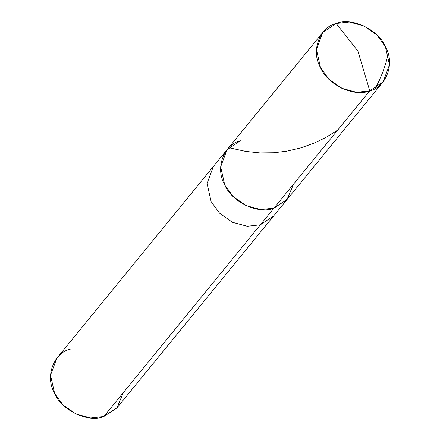 <?xml version="1.0" encoding="UTF-8"?>
<svg xmlns="http://www.w3.org/2000/svg" width="440" height="440" viewBox="0 0 440 440"><rect width="100%" height="100%" fill="white"/><g stroke="black" fill="none" stroke-linecap="round" stroke-linejoin="round"><path stroke-width="0.66" d="M70.246 349.179C53.438 352.831 44.825 377.086 54.582 393.278C61.435 410.405 88.517 423.192 103.829 416.526L260.365 224.802L273.785 215.787L260.365 224.802L273.977 208.126L287.392 199.117L273.977 208.126L287.007 199.579L293.541 184.168L287.007 199.579L273.977 208.126L260.849 209.6L246.109 205.639L233.189 196.543L224.73 184.877L220.677 166.815L226.98 149.793L220.677 166.815L224.73 184.877L233.189 196.543L246.109 205.639L260.849 209.6L273.977 208.126L369.754 90.822C354.442 97.488 327.36 84.7 320.507 67.573C310.745 51.381 319.363 27.126 336.171 23.474L357.918 51.079L369.754 90.822L273.977 208.126C258.671 214.792 231.589 202.004 224.73 184.877C214.973 168.685 223.591 144.43 240.4 140.778C223.591 144.43 214.973 168.685 224.73 184.877C231.589 202.004 258.671 214.792 273.977 208.126L260.365 224.802L247.242 226.27L232.496 222.31L219.577 213.213L211.118 201.553L207.064 183.486L213.367 166.463L207.064 183.486L211.118 201.553L219.577 213.213L232.496 222.31L247.242 226.27L260.365 224.802L103.829 416.526L90.701 418L75.961 414.035L63.041 404.943L54.582 393.278L50.529 375.216L56.832 358.188L226.98 149.793L240.4 140.778M336.171 23.474L322.757 32.489L316.454 49.511L320.507 67.573L328.966 79.239L341.886 88.33L356.625 92.296L369.754 90.822L357.918 51.079L336.171 23.474C351.483 16.808 378.565 29.596 385.418 46.723C395.175 62.915 386.562 87.17 369.754 90.822L383.168 81.812L389.472 64.785L385.418 46.723L376.959 35.057L364.04 25.966L349.3 22L336.171 23.474M383.168 81.812L117.243 407.512L103.829 416.526L116.853 407.979L123.393 392.568M388.207 53.977L385.715 63.591L382.695 72.43L379.308 80.416L375.205 88.462M337.673 130.114L325.65 137.577L313.968 143.198L300.806 147.889L286.572 151.217L273.763 152.763L259.913 152.928L245.707 151.41L229.977 147.95L228.712 147.939L228.19 148.374M322.757 32.489L226.98 149.793"/></g></svg>
